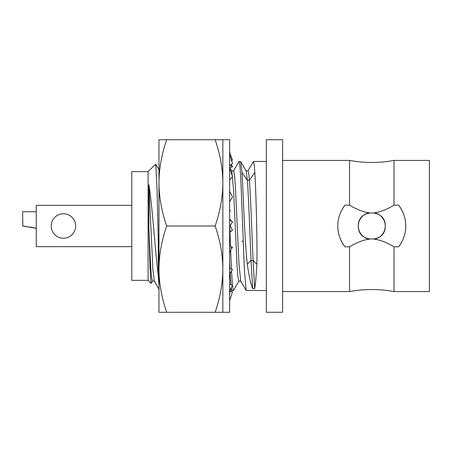 <?xml version="1.0" encoding="UTF-8"?>
<svg xmlns="http://www.w3.org/2000/svg" width="452" height="452" viewBox="0 0 452 452"><rect width="100%" height="100%" fill="white"/><g stroke="black" fill="none" stroke-linecap="round" stroke-linejoin="round"><path stroke-width="0.68" d="M398.619 246.832C403.433 240.311 405.811 233.368 405.755 226C405.811 218.632 403.433 211.689 398.619 205.168L394.02 205.168L394.02 160.432L429.4 160.432L429.4 291.568L394.02 291.568L394.02 246.832L398.619 246.832A33.973 33.973 0 0 0 401.229 242.939M394.02 205.168C386.579 209.609 380.03 212.152 374.369 212.796L374.369 212.796A13.453 13.453 0 0 1 378.324 214.248M365.239 214.248A13.453 13.453 0 0 1 369.194 212.796L369.194 212.796C363.532 212.152 356.978 209.609 349.543 205.168L349.543 160.432C364.368 163.149 379.194 163.149 394.02 160.432M282.636 291.568L349.543 291.568L349.543 246.832L344.944 246.832C340.124 240.311 337.746 233.368 337.808 226C337.746 218.632 340.124 211.689 344.944 205.168L349.543 205.168M344.944 246.832A33.973 33.973 0 0 1 338.085 221.683M338.915 217.395A33.973 33.973 0 0 1 340.322 213.169M342.328 209.061A33.973 33.973 0 0 1 344.944 205.168M358.617 223.22A13.453 13.453 0 0 0 358.617 228.78M358.775 229.43A13.453 13.453 0 0 0 359.165 230.667M359.487 231.464A13.453 13.453 0 0 0 365.069 237.662M365.239 237.752A13.453 13.453 0 0 0 369.194 239.204L369.194 239.204C363.532 239.848 356.978 242.391 349.543 246.832M365.069 214.338A13.453 13.453 0 0 0 359.487 220.536M359.165 221.333A13.453 13.453 0 0 0 358.769 222.57M394.02 246.832C386.579 242.391 380.03 239.848 374.369 239.204L374.369 239.204A13.453 13.453 0 0 0 378.324 237.752M378.493 237.662A13.453 13.453 0 0 0 384.076 231.464M384.398 230.667A13.453 13.453 0 0 0 384.788 229.43M384.946 228.78A13.453 13.453 0 0 0 385.234 226C386.059 243.357 357.504 243.357 358.329 226C357.504 208.643 386.059 208.643 385.234 226A13.453 13.453 0 0 0 384.946 223.22M384.788 222.57A13.453 13.453 0 0 0 384.398 221.333M384.076 220.536A13.453 13.453 0 0 0 378.493 214.338M398.619 205.168A33.973 33.973 0 0 1 405.478 230.317M404.647 234.605A33.973 33.973 0 0 1 403.24 238.831M282.636 139.708L282.636 312.292L266.324 312.292L266.324 139.708L282.636 139.708M253.306 161.652L254.165 164.262L254.843 172.461C255.917 191.151 257.408 238.526 256.866 264.267C256.137 276.613 255.414 284.732 254.691 288.625L252.651 288.625C250.871 284.732 249.092 276.613 247.306 264.267C244.464 238.577 243.3 191.128 241.933 172.461L240.718 161.573L239.08 161.449L239.961 166.178L240.843 179.659L244.374 269.488L246.142 290.427L266.324 290.551M231.605 170.867L233.644 170.867L234.526 174.884L235.402 186.331L238.922 262.827L240.679 280.991L246.142 290.427M243.227 241.198L241.769 241.198M229.633 210.802L230.684 210.802M231.079 160.115L232.526 160.223L231.147 160.279M232.526 160.223L229.684 152.426M229.633 165.426L232.526 163.63L229.633 154.635M229.633 179.975L232.526 176.529L229.633 168.562M229.633 201.535L232.526 196.959L229.633 191.241M229.633 226.814L232.526 221.813L230.271 220.514M232.526 221.813L229.633 219.203M229.633 251.973L232.526 247.306L229.633 245.713M232.526 247.306L229.633 248.204M229.633 277.613C229.119 275.85 230.04 273.223 232.396 269.731L229.633 268.279M232.526 269.55L229.633 273.827M229.633 292.167L230.865 288.32L232.526 285.167L229.633 284.41M229.633 300.433L232.526 291.777L229.763 291.653M231.723 290.399L231.147 291.721M230.108 226L232.526 230.187L229.972 231.661M232.526 230.187L229.989 232.062M230.108 165.11L232.526 166.833L229.769 167.551M232.526 166.833L231.249 164.375M222.842 139.708L229.633 139.708L229.633 312.292L222.842 312.292L222.842 139.708L158.968 139.708L158.968 182.851C159.047 168.828 161.613 154.443 166.675 139.708M166.675 312.292C161.596 297.461 159.031 283.076 158.968 269.149L158.968 312.292L215.135 312.292C220.214 297.461 222.785 283.076 222.842 269.149C222.763 255.12 220.197 240.735 215.135 226C220.214 211.169 222.785 196.784 222.842 182.851C222.763 168.828 220.197 154.443 215.135 139.708M166.675 226C161.596 211.169 159.031 196.784 158.968 182.851L158.968 269.149C159.047 255.12 161.613 240.735 166.675 226L215.135 226M222.842 312.292L215.135 312.292M158.968 258.663L158.29 241.165L158.29 276.127L158.968 285.817M151.211 283.291L150.544 278.737L149.991 266.686L148.877 228.345L148.877 184.704L152.906 269.612L154.251 280.991L159.138 289.438M148.877 184.704C152.075 203.327 155.211 250.544 158.29 276.127M158.29 241.165L157.025 188.58L155.754 164.11L148.098 171.641L148.098 280.359L151.098 283.359M148.877 228.345L150.629 265.793L151.499 277.144L152.403 281.133M148.098 280.359L131.792 280.359L131.792 171.641L148.098 171.641M131.792 246.656L36.256 246.656L36.256 205.344L131.792 205.344M51.206 226A12.232 12.232 0 0 0 63.438 238.232A12.232 12.232 0 0 0 75.665 226A12.232 12.232 0 0 0 63.438 213.768A12.232 12.232 0 0 0 51.206 226M36.256 211.734L22.6 211.734L22.809 226.017M35.409 228.107L22.6 226L36.256 228.316M35.414 228.113L30.369 227.045M26.397 226.424L22.6 226M229.633 262.058L229.921 268.409M230.181 273.624L230.899 284.749M231.198 287.721L231.735 290.427L233.373 290.551L232.447 285.342M232.43 285.144L231.537 270.974M231.447 269.081L230.656 250.34M230.503 246.193L229.633 222.175M229.633 167.319L231.769 171.009L233.531 189.173L237.046 265.669L237.927 277.116L238.809 281.133L240.848 281.133M248.012 170.873L248.73 173.274L249.408 180.269C250.64 196.959 251.702 229.441 253.103 260.408L254.691 288.625M246.154 170.975L247.368 180.269C248.6 196.959 249.668 229.441 251.069 260.408L252.651 288.625M241.933 172.461L247.368 180.269L249.408 180.269L254.843 172.461M247.306 264.267L251.069 260.408L253.103 260.408L256.866 264.267M282.636 160.432L349.543 160.432M349.543 291.568C364.368 288.851 379.194 288.851 394.02 291.568M266.324 161.449L253.487 161.449M238.938 161.573L233.481 171.009M229.633 220.118L230.819 220.791M229.972 231.69L230.271 231.486M155.754 164.11L158.968 169.664M151.194 283.319L152.544 280.991M154.415 281.133L152.375 281.133M231.735 290.427L230.701 288.636M233.514 290.427L238.972 280.991M230.605 250.425L229.633 253.001M230.865 288.32C229.633 292.382 229.226 294.399 229.633 294.371M229.684 299.574L229.633 300.744M247.882 171.014L253.346 161.579M240.718 161.579L246.176 171.014M248.052 170.873L246.012 170.873"/></g></svg>
